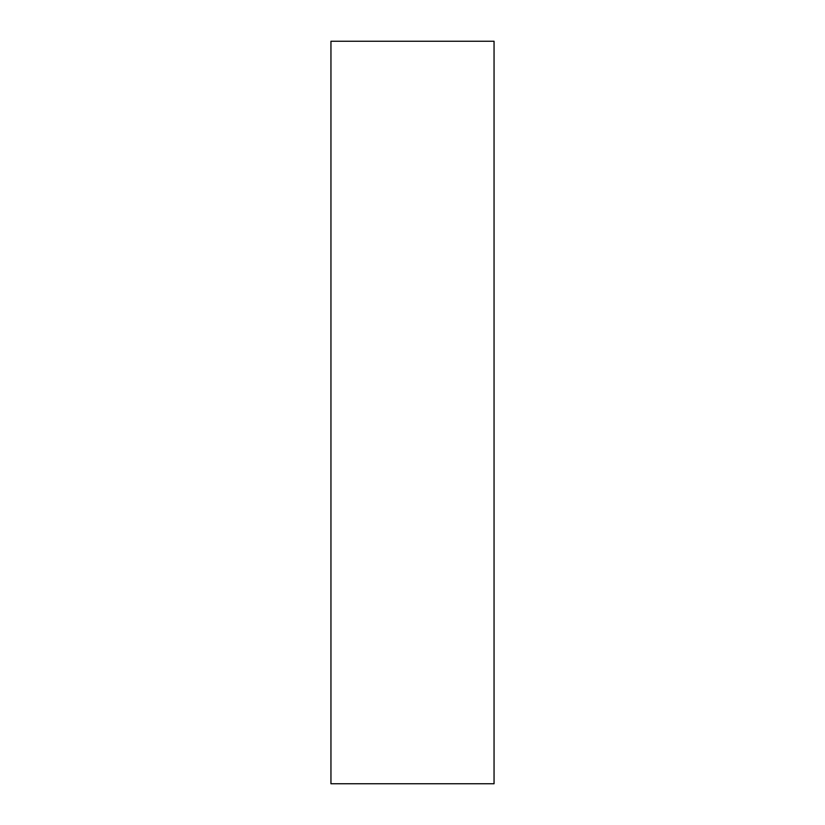 <?xml version="1.0" encoding="UTF-8"?>
<svg xmlns="http://www.w3.org/2000/svg" width="825" height="825" viewBox="0 0 825 825"><rect width="100%" height="100%" fill="white"/><g stroke="black" fill="none" stroke-linecap="round" stroke-linejoin="round"><path stroke-width="1.24" d="M494.051 783.75L330.949 783.75L494.051 783.75L494.051 41.25L330.949 41.25L330.949 783.75L330.949 41.25L494.051 41.25L494.051 783.75"/></g></svg>
